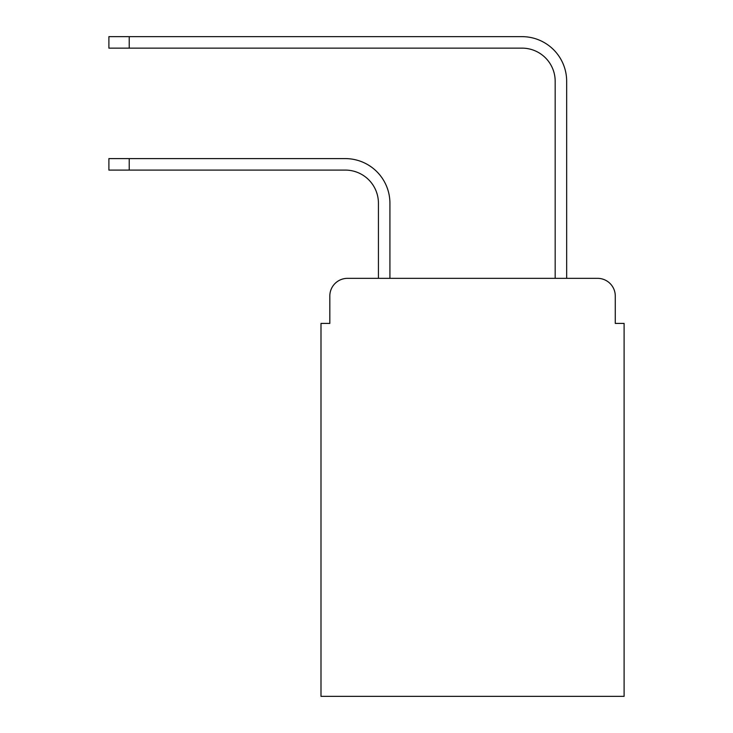 <?xml version="1.0" encoding="UTF-8"?>
<svg xmlns="http://www.w3.org/2000/svg" width="733" height="733" viewBox="0 0 733 733"><rect width="100%" height="100%" fill="white"/><g stroke="black" fill="none" stroke-linecap="round" stroke-linejoin="round"><path stroke-width="1.1" d="M329.823 296.022L329.823 323.418L329.823 296.022A17.674 17.674 0 0 1 347.497 278.348L378.43 278.348L378.43 203.233A33.141 33.141 0 0 0 345.289 170.093A33.141 33.141 0 0 1 378.43 203.233A33.141 33.141 0 0 0 345.289 170.093A33.141 33.141 0 0 1 378.43 203.233A33.141 33.141 0 0 0 345.289 170.093A33.141 33.141 0 0 1 378.43 203.233A33.141 33.141 0 0 0 345.289 170.093A33.141 33.141 0 0 1 378.43 203.233M615.271 323.418L615.271 296.022L615.271 323.418L624.104 323.418L624.104 696.35L320.99 696.35L320.99 323.418L329.823 323.418M615.271 296.022A17.674 17.674 0 0 0 597.597 278.348L347.497 278.348M389.919 278.348L389.919 203.233L389.919 278.348L389.919 203.233L389.919 278.348L389.919 203.233L389.919 278.348L389.919 203.233L389.919 278.348L555.174 278.348L555.174 81.281A33.141 33.141 0 0 0 522.033 48.14A33.141 33.141 0 0 1 555.174 81.281A33.141 33.141 0 0 0 522.033 48.14A33.141 33.141 0 0 1 555.174 81.281A33.141 33.141 0 0 0 522.033 48.14A33.141 33.141 0 0 1 555.174 81.281A33.141 33.141 0 0 0 522.033 48.14A33.141 33.141 0 0 1 555.174 81.281M566.664 278.348L566.664 81.281L566.664 278.348L566.664 81.281L566.664 278.348L566.664 81.281L566.664 278.348L566.664 81.281L566.664 278.348L597.597 278.348M108.896 158.603L129.219 158.603L129.219 170.093L108.896 170.093L108.896 158.603M129.219 170.093L345.289 170.093M389.919 203.233A44.631 44.631 0 0 0 345.289 158.603L129.219 158.603M108.896 36.65L129.219 36.65L129.219 48.14L108.896 48.14L108.896 36.65M566.664 81.281A44.631 44.631 0 0 0 522.033 36.65L129.219 36.65M129.219 48.14L522.033 48.14"/></g></svg>
